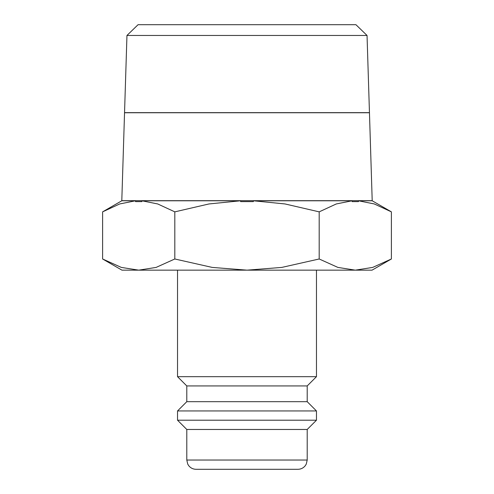 <?xml version="1.0" encoding="UTF-8"?>
<svg xmlns="http://www.w3.org/2000/svg" width="494" height="494" viewBox="0 0 494 494"><rect width="100%" height="100%" fill="white"/><g stroke="black" fill="none" stroke-linecap="round" stroke-linejoin="round"><path stroke-width="0.74" d="M177.531 270.156L177.531 376.675L186.794 385.938L186.794 401.684L177.531 410.946L177.531 420.209L186.794 429.471L186.794 460.038L307.206 460.038L307.206 429.471L316.469 420.209L316.469 410.946L307.206 401.684L307.206 385.938L316.469 376.675L316.469 270.156M186.794 460.038L187.739 464.113L188.782 465.774C190.665 468.059 193.092 469.238 196.056 469.3L297.944 469.3C300.908 469.238 303.335 468.059 305.218 465.774L306.261 464.113L307.206 460.038M358.465 200.78L374.304 203.954L391.39 211.858L372.204 200.78L358.465 200.78L358.465 201.614L352.117 201.614L352.117 200.78L253.348 200.78L253.348 201.614L240.652 201.614L240.652 200.78L141.883 200.78L141.883 201.614L135.535 201.614L135.535 200.78L121.796 200.78L102.61 211.858L119.696 203.954L135.535 200.78M372.044 270.156L391.39 258.986L372.68 267.415L355.291 270.156L372.044 270.156M102.61 258.986L121.956 270.156L138.709 270.156L121.32 267.415L102.61 258.986L102.61 211.858M126.958 35.463L138.061 24.7L355.939 24.7L367.042 35.463L369.456 112.644L124.544 112.644L126.958 35.463L367.042 35.463M121.796 200.78L124.544 112.743L369.456 112.743L372.204 200.78M121.796 200.688L372.204 200.688M141.883 200.78L157.722 203.954L174.808 211.858L208.968 203.954L240.652 200.78M174.808 258.986L156.098 267.415L138.709 270.156L355.291 270.156L337.902 267.415L319.192 258.986L281.778 267.415L247 270.156L212.222 267.415L174.808 258.986L174.808 211.858M253.348 200.78L285.032 203.954L319.192 211.858L336.278 203.954L352.117 200.78M319.192 258.986L319.192 211.858M391.39 258.986L391.39 211.858M186.794 429.471L307.206 429.471M177.531 420.209L316.469 420.209M177.531 410.946L316.469 410.946M186.794 401.684L307.206 401.684M186.794 385.938L307.206 385.938M177.531 376.675L316.469 376.675"/></g></svg>
